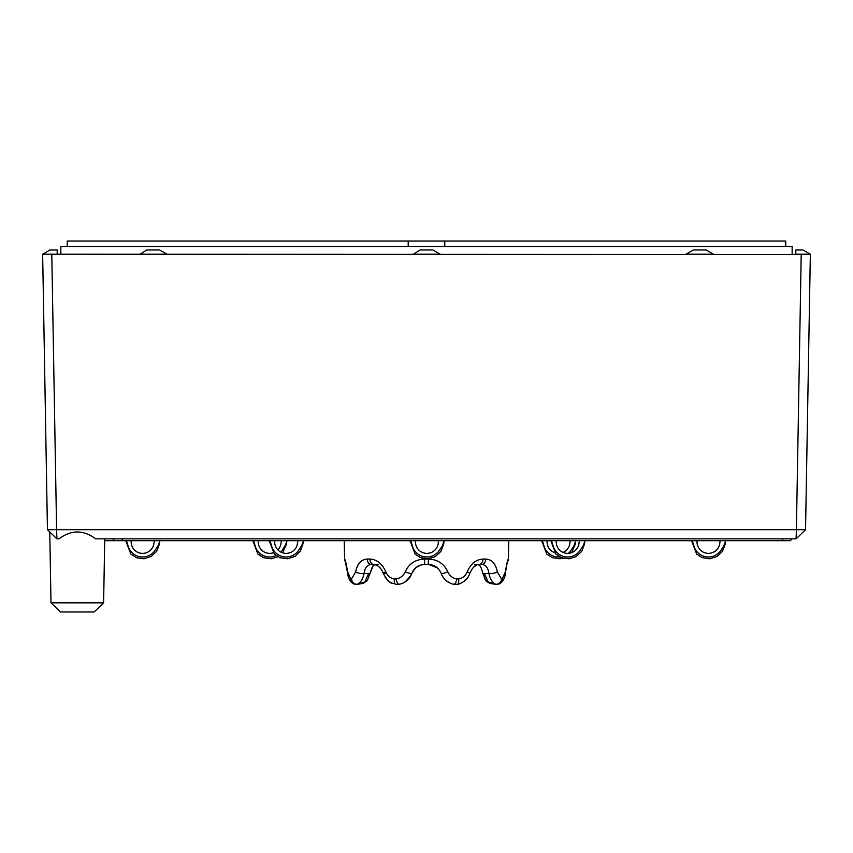<?xml version="1.0" encoding="UTF-8"?>
<svg xmlns="http://www.w3.org/2000/svg" width="853" height="853" viewBox="0 0 853 853"><rect width="100%" height="100%" fill="white"/><g stroke="black" fill="none" stroke-linecap="round" stroke-linejoin="round"><path stroke-width="1.28" d="M67.248 246.506L67.248 241.026L785.752 241.026L785.752 246.506M444.786 246.506L444.786 241.026M408.214 246.506L408.214 241.026M792.149 254.557L792.149 246.506L60.851 246.506L60.851 254.557M795.806 249.982L803.036 249.982L810.35 254.205L795.806 254.205L795.806 249.982M49.964 249.982L57.194 249.982L57.194 254.205L42.65 254.205L49.964 249.982M139.551 254.205L166.975 254.205L159.66 249.982L146.855 249.982L139.551 254.557M412.788 254.205L440.212 254.205L432.897 249.982L420.102 249.982L412.788 254.557M693.34 249.982L706.145 249.982L713.449 254.205L686.025 254.205L693.34 249.982M810.35 254.205L805.552 529.702L796.403 529.702L801.202 254.557L810.35 254.557M42.65 254.205L801.202 254.557M51.788 254.557L56.597 529.702L47.448 529.702L42.65 254.557M103.618 602.836L94.15 611.974L60.467 611.974L50.999 602.836L103.618 602.836L104.727 538.84M796.084 538.84L95.643 538.84C83.423 529.734 71.194 529.734 58.964 538.84L56.916 538.84L56.597 529.702L796.403 529.702L796.084 538.84L805.552 529.702M56.916 538.84L47.448 529.702M551.486 540.674L553.064 545.632A15.055 15.055 0 0 0 580.68 549.513L584.518 543.553M410.709 540.674L412.298 545.632A15.055 15.055 0 0 0 439.903 549.513L443.635 544.299L442.238 546.016L443.635 544.299L442.238 546.016L443.635 544.299L442.238 546.016L443.635 544.299L443.997 541.719L440.894 551.422L435.297 556.625L427.982 558.822L420.444 557.585L415.144 554.109L410.026 540.674L415.144 554.109L420.444 557.585L427.982 558.822L435.297 556.625L440.894 551.422L443.635 544.299L440.894 551.422L435.297 556.625L427.982 558.822L420.444 557.585L415.144 554.109L410.026 540.674M692.252 540.674L693.841 545.632A15.055 15.055 0 0 0 721.446 549.513L723.728 546.112M721.446 549.513L725.189 544.299L723.781 546.016L725.189 544.299L723.781 546.016L725.189 544.299L723.781 546.016L725.189 544.299L723.781 546.016L725.189 544.299L723.781 546.016L725.189 544.299L723.781 546.016L725.189 544.299L725.54 541.719L722.438 551.422L716.84 556.625L709.525 558.822L701.998 557.585L696.688 554.109L691.57 540.674L584.923 540.674L584.412 544.299L581.671 551.422L576.063 556.625L569.015 558.8L561.466 557.681L555.911 554.109L550.803 540.674L547.168 540.674A11.43 11.43 0 0 0 554.589 552.669M692.593 541.719L691.815 540.674M550.803 540.674L555.911 554.109L561.466 557.681L569.015 558.8L576.063 556.625L581.671 551.422L584.412 544.299L580.68 549.513L582.951 546.112M551.816 541.719L551.049 540.674M439.903 549.513L442.174 546.112M411.039 541.719L410.272 540.674M269.932 540.674L271.521 545.632A15.055 15.055 0 0 0 299.126 549.513L301.397 546.112M299.126 549.513L302.964 543.553M270.273 541.719L269.495 540.674M568.343 553.352A15.055 15.055 0 0 0 571.531 549.513L573.802 546.112M575.263 544.299L571.531 549.513L575.263 544.299L573.866 546.016L575.263 544.299L575.626 541.719L575.263 544.299L571.595 552.68M542.337 540.674L542.679 541.719L541.9 540.674M542.679 541.719L543.926 545.632A15.055 15.055 0 0 0 559.845 556.945M126.415 540.674L128.003 545.632A15.055 15.055 0 0 0 155.609 549.513L159.447 543.553M280.808 552.062A15.055 15.055 0 0 0 282.674 549.513L284.945 546.112M285.019 546.016L286.768 541.719L286.405 544.299L282.674 549.513L286.512 543.553M253.48 540.674L253.81 541.719L253.042 540.674M253.81 541.719L255.068 545.632A15.055 15.055 0 0 0 276.084 555.559M157.954 546.016L159.703 541.719L159.34 544.299L155.609 549.513L157.88 546.112M126.756 541.719L125.977 540.674M723.792 546.016L725.69 540.674L782.244 540.674L783.011 538.84M719.751 543.532L720.156 540.674L697.082 540.674A11.43 11.43 0 0 0 707.009 553.277A11.43 11.43 0 0 0 719.751 543.532M583.015 546.016L584.774 541.719L584.497 543.692M563.097 552.413A11.43 11.43 0 0 0 569.836 543.532L570.241 540.674L556.305 540.674A11.43 11.43 0 0 0 566.232 553.277A11.43 11.43 0 0 0 578.974 543.532L579.379 540.674L575.775 540.674L573.877 546.016M442.249 546.016L444.146 540.674M415.528 540.674A11.43 11.43 0 0 0 425.455 553.277A11.43 11.43 0 0 0 438.207 543.532L438.602 540.674M301.472 546.016L303.22 541.719L302.858 544.299L300.405 550.985L294.978 556.348L287.738 558.779L280.168 557.777L274.367 554.109L269.249 540.674L258.31 540.674A11.43 11.43 0 0 0 273.163 552.819M302.943 543.692L303.369 540.674L344.26 540.674L344.58 559.056L345.273 561.615M277.886 549.876A11.43 11.43 0 0 0 280.978 543.532L281.373 540.674L274.762 540.674A11.43 11.43 0 0 0 284.678 553.277A11.43 11.43 0 0 0 297.43 543.532L297.836 540.674L286.917 540.674L286.491 543.692M373.06 565.955L370.341 572.726A5.481 1.599 -169.3 0 1 370.33 572.779A5.481 1.599 -169.3 0 1 368.603 573.579L364.071 573.579C362.696 579.422 360.424 582.994 357.247 584.294L364.903 581.927L368.603 573.579M344.58 559.056L344.601 559.056A5.481 5.481 -90 0 0 345.23 561.509A5.481 5.481 -90 0 1 344.601 559.056C345.241 559.429 346.254 563.694 347.64 571.851A5.481 1.813 173.5 0 0 347.48 572.342C347.523 575.253 349.058 581.586 353.686 583.921A5.481 5.011 -65.9 0 1 353.622 583.9L356.671 584.433L363.271 583.367L364.903 581.927A5.481 4.233 35.2 0 0 367.28 580.477A5.481 4.233 35.2 0 0 367.291 580.456A5.481 4.233 -144.8 0 0 367.291 580.456L370.33 572.768A5.481 1.599 -169.3 0 0 370.33 572.779C373.358 562.713 373.55 565.827 375.928 564.441M355.861 584.294L357.247 584.294A5.481 4.979 -113.2 0 1 351.511 578.984L350.775 578.984A5.481 5.011 -65.9 0 0 353.622 583.9L356.671 584.433L363.218 583.356M457.133 584.294A5.481 2.111 -100.3 0 0 457.411 584.294A5.481 2.111 -100.3 0 0 458.605 578.984L456.824 578.984A5.481 2.026 -79.8 0 1 453.86 584.294A5.481 2.026 -79.8 0 1 453.807 584.294L457.133 584.294L453.807 584.294C447.782 582.994 443.581 579.432 441.214 573.579C438.837 567.853 434.529 564.803 428.291 564.441L424.709 564.441C418.471 564.803 414.163 567.853 411.786 573.579C409.408 579.422 405.218 582.994 399.193 584.294L395.867 584.294A5.481 2.111 -79.7 0 1 395.589 584.294A5.481 2.111 -79.7 0 1 395.568 584.284A5.481 2.111 -79.7 0 1 394.395 578.984C390.322 578.238 387.465 575.86 385.812 571.851A5.481 0.874 161.7 0 0 383.328 573.461A5.481 0.874 161.7 0 0 383.349 573.515A5.481 0.874 161.7 0 1 383.328 573.461A5.481 0.874 161.7 0 1 383.328 573.429M497.139 584.294L495.753 584.294C492.576 582.994 490.294 579.432 488.929 573.579L484.397 573.579A5.481 1.599 169.3 0 1 482.67 572.779A5.481 1.599 -10.7 0 1 482.67 572.779A5.481 1.599 169.3 0 1 482.659 572.726M489.771 583.356L488.097 581.927A5.481 4.233 144.8 0 1 485.72 580.477A5.481 4.233 -35.2 0 1 485.709 580.456A5.481 4.233 144.8 0 1 485.709 580.456L485.645 580.371M484.397 573.579L488.097 581.927L495.753 584.294A5.481 4.979 -66.8 0 0 501.489 578.984L502.225 578.984L505.36 571.851C506.746 563.694 507.759 559.429 508.399 559.056A5.481 5.481 90 0 1 507.77 561.509M159.426 543.692L159.852 540.674L252.797 540.674L257.915 554.109L263.705 557.777L271.286 558.779L277.886 556.721L271.286 558.779L263.705 557.777L257.915 554.109L252.797 540.674M153.913 543.532L154.318 540.674L131.245 540.674A11.43 11.43 0 0 0 141.161 553.277A11.43 11.43 0 0 0 153.913 543.532M378.412 564.441L375.874 564.441M371.204 564.441L371.119 564.441A5.481 3.966 90 0 0 371.204 564.441C367.227 564.803 364.849 567.853 364.071 573.579A5.481 1.695 -170.4 0 1 355.658 571.851C357.343 563.694 361.203 559.429 367.238 559.056A5.481 3.966 90 0 0 371.108 564.441M474.588 564.441L481.796 564.441A5.481 3.966 -90 0 0 481.902 564.441A5.481 3.966 -90 0 0 485.762 559.056C491.797 559.429 495.657 563.694 497.342 571.851L501.489 578.984M477.126 564.441L481.796 564.441C485.773 564.803 488.151 567.853 488.929 573.579A5.481 1.695 170.4 0 0 497.342 571.851M792.149 538.84L790.315 540.674L114.579 540.674L112.756 538.84M122.651 540.674L121.894 538.84M115.496 540.674L104.695 540.674L125.732 540.674L130.85 554.109L136.651 557.777L143.954 558.8L151.226 556.487L156.749 551.209L159.34 544.299L156.749 551.209L151.226 556.487L143.954 558.8L136.651 557.777L130.85 554.109L125.732 540.674L130.85 554.109L136.651 557.777L143.954 558.8L151.226 556.487L156.749 551.209L159.34 544.299L156.749 551.209L151.226 556.487L143.954 558.8L136.651 557.777L130.85 554.109L125.732 540.674M399.183 584.294L399.161 584.294A5.481 2.026 -100.2 0 0 399.193 584.294L395.568 584.284C391.346 581.778 390.567 586.342 383.338 573.461C381.227 568.013 378.007 565.006 373.678 564.441A5.481 3.785 -90 0 1 369.946 559.056C376.887 559.429 382.176 563.694 385.812 571.851M351.511 578.984L355.658 571.851M347.64 571.851L350.775 578.984M469.672 573.429A5.481 0.874 -161.7 0 1 469.672 573.461A5.481 0.874 -161.7 0 1 469.64 573.515A5.481 0.874 -161.7 0 0 469.672 573.461A5.481 0.874 -161.7 0 0 467.188 571.851C470.824 563.694 476.113 559.429 483.054 559.056A5.481 3.785 90 0 1 479.333 564.441C475.91 564.068 472.679 567.074 469.662 573.461L469.651 573.515M504.091 578.537L505.52 572.342A5.481 1.813 -173.5 0 0 505.36 571.851M506.224 567.714L505.52 572.342C505.53 575.21 503.824 581.757 499.304 583.921A5.481 5.011 -114.1 0 0 502.225 578.984M458.605 578.984C462.678 578.227 465.535 575.85 467.188 571.851M453.807 584.294L457.432 584.284A5.481 2.111 -100.3 0 0 457.432 584.284L461.334 583.036M447.825 571.851A5.481 0.586 160.5 0 1 441.225 573.6C438.858 567.821 434.55 564.771 428.291 564.441L428.419 559.056C437.589 559.429 444.061 563.694 447.825 571.851C449.648 575.86 452.644 578.238 456.824 578.984M428.291 564.441C434.582 564.793 438.89 567.842 441.225 573.6A5.481 0.586 160.5 0 1 441.214 573.579L441.225 573.6C443.581 579.486 447.793 583.057 453.849 584.294L452.346 583.953M407.915 579.72L411.775 573.6A5.481 0.586 -160.5 0 1 411.775 573.6A5.481 0.586 -160.5 0 1 405.175 571.851C408.939 563.694 415.411 559.429 424.581 559.056L424.709 564.441L421.041 564.942M400.494 583.996L399.161 584.294A5.481 2.026 -100.2 0 1 396.176 578.984C400.356 578.227 403.352 575.85 405.175 571.851M396.176 578.984L394.395 578.984M781.87 540.674L789.409 540.674L781.87 540.674M563.097 558.225L559.877 558.8L552.328 557.681L546.773 554.109L541.655 540.674L508.74 540.674L508.399 559.056M386.601 573.579L384.884 573.579M369.946 559.056L367.238 559.056M485.762 559.056L483.054 559.056M428.419 559.056L424.581 559.056M725.189 544.299L722.438 551.422L716.84 556.625L709.525 558.822L701.998 557.585L696.688 554.109L691.57 540.674L696.688 554.109L701.998 557.585L709.525 558.822L716.84 556.625L722.438 551.422L725.189 544.299L722.438 551.422L716.84 556.625L709.525 558.822L701.998 557.585L696.688 554.109L691.57 540.674L696.688 554.109L701.998 557.585L709.525 558.822L716.84 556.625L722.438 551.422L725.189 544.299L722.438 551.422L716.84 556.625L709.525 558.822L701.998 557.585L696.688 554.109L691.57 540.674M286.405 544.299L282.61 552.819L286.405 544.299M302.858 544.299L300.405 550.985L294.978 556.348L287.738 558.779L280.168 557.777L274.367 554.109L269.249 540.674M50.999 602.836L49.762 531.931M367.28 580.477L363.218 583.377L367.28 580.477L370.33 572.768M410.048 577.097L411.541 574.24M412.202 572.544L415.774 567.757M447.644 581.821L445.085 579.72M478.544 564.771L479.94 565.965M484.803 578.995L484.237 577.844M489.782 583.377L486.253 581.149M485.73 580.477L482.67 572.768C480.09 563.343 479.194 565.56 477.062 564.441M449.883 583.057L445.831 580.424M405.388 581.799L411.285 574.847M496.318 584.433L489.729 583.367L496.318 584.433L499.378 583.9L496.329 584.433M345.796 562.351L347.48 572.342L345.156 561.274M353.259 583.719L351.393 582.396L348.909 578.537M381.472 569.623L378.871 566.68M391.634 583.025L389.522 581.799M387.998 580.605L385.161 577.289M400.782 583.921L403.117 583.057M415.987 567.576L421.03 564.942M428.664 564.441L437.226 567.757M463.478 581.799L465.002 580.605M474.129 566.68L476.912 564.953M507.066 563.95L507.727 561.626M508.42 559.056L507.727 561.615M505.52 572.342L507.204 562.351M457.421 584.294C457.443 584.923 467.593 581.511 469.662 573.461M399.151 584.294C405.196 583.057 409.408 579.486 411.775 573.6C414.11 567.842 418.418 564.793 424.709 564.441"/></g></svg>
